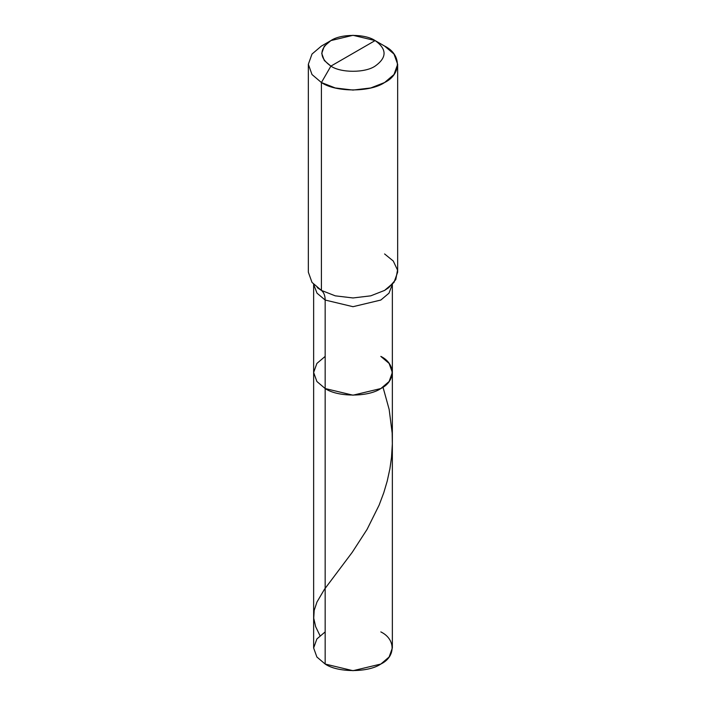 <?xml version="1.0" encoding="UTF-8"?>
<svg xmlns="http://www.w3.org/2000/svg" width="706" height="706" viewBox="0 0 706 706"><rect width="100%" height="100%" fill="white"/><g stroke="black" fill="none" stroke-linecap="round" stroke-linejoin="round"><path stroke-width="1.06" d="M392.36 283.971L392.36 647.976L389.121 657.004L380.834 664.046L353 670.7L325.166 664.046L325.166 388.538L316.879 381.496L313.64 372.468L316.879 363.44L325.166 356.398L316.879 363.44L313.64 372.468L316.879 381.496L325.166 388.538L353 395.192L380.834 388.538L389.121 381.496L392.36 372.468L389.121 363.44L380.834 356.398C395.845 363.634 395.845 381.302 380.834 388.538C368.311 397.204 337.689 397.204 325.166 388.538L316.879 381.496L313.64 372.468L316.879 381.496L325.166 388.538C337.689 397.204 368.311 397.204 380.834 388.538C395.845 381.302 395.845 363.634 380.834 356.398M313.64 283.971L313.64 647.976L316.879 657.004L325.166 664.046C337.689 672.712 368.311 672.712 380.834 664.046C395.845 656.809 395.845 639.133 380.834 631.905M392.36 372.468L389.121 381.496L380.834 388.538L353 395.192L325.166 388.538L325.166 664.046L316.879 657.004L313.64 647.976L316.879 638.948L325.166 631.905M353 53.356L330.893 66.117C318.962 57.61 318.962 49.093 330.893 40.586C340.839 33.703 365.161 33.703 375.107 40.586L330.893 66.117L321.415 82.531L335.262 87.959L353 90.077L370.738 87.959L384.585 82.531L393.992 74.536L397.663 64.29L393.992 54.053L384.585 46.058L375.107 40.586C387.038 49.093 387.038 57.61 375.107 66.117C365.161 73 340.839 73 330.893 66.117C340.839 73 365.161 73 375.107 66.117C387.038 57.61 387.038 49.093 375.107 40.586L353 53.356M397.663 64.29L397.663 272.172L393.992 282.418L384.585 290.413L370.738 295.84L353 297.958L335.262 295.84L321.415 290.413C323.869 292.416 325.122 295.62 325.166 300.041L317.012 293.175L313.64 284.368L317.012 293.175L325.166 300.041L325.166 388.538L325.166 300.041L353 306.695L380.834 300.041L388.988 293.175L392.36 284.368L388.988 293.175L380.834 300.041L353 306.695L325.166 300.041C325.122 295.62 323.869 292.416 321.415 290.413L335.262 295.84L353 297.958L370.738 295.84L384.585 290.413L388.732 287.642L395.792 279.567L397.522 270.089L393.277 261.026L384.585 253.939M308.337 64.29L308.337 272.172L312.008 282.418L321.415 290.413L321.415 82.531C335.632 92.362 370.368 92.362 384.585 82.531C401.626 74.324 401.626 54.265 384.585 46.058L375.107 40.586L353 35.3L330.893 40.586L324.301 46.181L321.733 53.356L324.301 60.522L330.893 66.117L321.415 82.531L312.008 74.536L308.337 64.29L312.008 54.053L321.415 46.058L312.008 54.053L308.337 64.29L312.008 74.536L321.415 82.531L321.415 290.413L317.223 287.616M319.977 635.612L315.653 626.672L313.729 618.191L314.196 610.363L316.968 602.024L324.416 589.369L352.25 552.295L367.067 529.394L379.113 505.143L383.764 492.753L387.197 481.174L389.915 468.705L391.521 457.294L392.342 443.862L392.157 432.963L389.165 409.48L383.005 387.179M375.107 40.586L384.585 46.058M330.893 40.586L321.415 46.058"/></g></svg>
